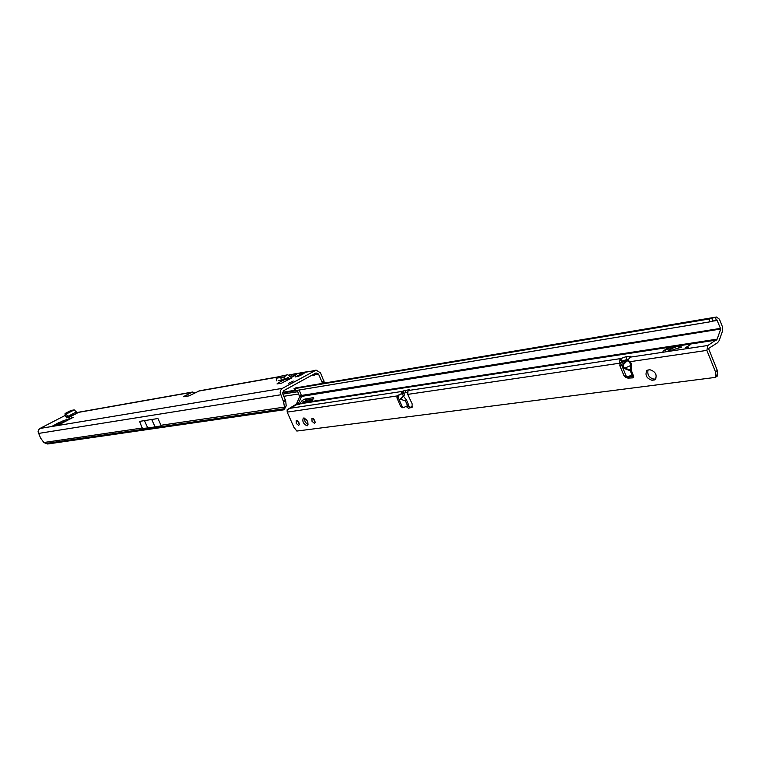 <?xml version="1.0" encoding="UTF-8"?>
<svg xmlns="http://www.w3.org/2000/svg" width="761" height="761" viewBox="0 0 761 761"><rect width="100%" height="100%" fill="white"/><g stroke="black" fill="none" stroke-linecap="round" stroke-linejoin="round"><path stroke-width="1.14" d="M288.305 383.468L293.251 381.042L288.305 383.468M301.841 374.165L304.067 373.423L300.043 375.668L295.439 376.933L301.213 373.879L301.974 374.469M312.105 375.097L314.331 375.354L315.073 374.583L318.498 373.993L316.034 372.938L283.482 390.802L282.692 393.665L285.727 400.942L286.193 405.994L285.489 406.869L286.079 406.089M61.498 423.439L59.862 422.231L58.825 422.621L58.445 424.2L61.194 421.537L62.773 422.774M60.966 422.736L59.7 423.839L60.195 424.115M58.825 422.621L55.781 424.2L57.95 424.448L57.76 423.953L58.977 424.743M61.194 421.537L73.332 417.294L59.025 424.724L52.148 426.236L54.24 425.142L52.148 426.236M278.688 383.649L278.345 382.888L276.985 383.934L281.599 383.154L291.748 377.922L287.715 374.754L280.409 376.286L287.61 374.773M278.345 382.888L283.063 380.319L284.928 381.651M183.705 396.5L192.504 392.029L195.301 392.819M39.962 428.472L38.545 429.841L38.05 431.829L40.59 438.051L43.853 442.512L47.629 443.996L283.758 409.827L284.671 408.667L283.663 402.093L280.143 392.695L280.714 390.117L282.398 388.357L39.962 428.472L65.36 415.344M282.398 388.357L316.11 370.131L320.514 372.88L324.605 383.04M309.546 371.625L315.967 370.15M280.086 376.514L199.515 390.793L188.747 396.015M291.539 377.361L296.362 374.735L295.649 373.699L291.035 377.446M66.426 417.818L69.032 417.361L66.131 414.098L74.245 409.903L76.404 411.948L68.281 416.153M66.264 417.475L67.662 416.752M55.268 425.713L54.24 425.142L55.582 424.457L56.866 425.447M284.576 409.076L285.727 406.469M45.222 443.549L284.671 408.667L285.489 406.869M139.577 421.375L157.917 418.531L139.577 421.375L142.355 428.586L155.101 426.94L161.903 425.713L160.999 425.266L284.129 407.145L286.193 405.994M283.292 400.819L285.365 399.677M157.917 418.531L160.999 425.266M64.685 421.784L64.067 420.985L64.523 420.253L65.008 421.613M64.067 420.985L63.667 422.307M55.781 424.2L58.473 424.99M189.736 395.73L183.848 396.795L189.204 395.749M151.781 419.692L155.101 426.94M144.504 420.814L147.805 428.005M314.93 373.546L315.073 374.583M312.752 374.745L314.845 373.594M311.297 371.225L295.801 373.917M282.883 394.093L297.817 391.706M283.863 396.3L298.807 393.941M324.043 380.919L322.027 382.032L322.417 383.411M318.498 373.993L322.027 382.032M299.102 375.097L298.521 376.419M289.351 379.225L288.134 377.37L284.509 379.577L284.024 376.971L286.697 375.163M278.279 380.662L284.509 379.577M278.088 377.922L280.409 376.286M281.237 380.062L280.847 377.437L276.243 378.246L276.624 380.861M280.847 377.437L283.929 376.99L284.319 379.615L278.136 380.681L284.367 379.606M290.531 376.343L292.966 374.174L295.649 373.699M68.043 417.532L67.092 415.953L65.703 416.372L65.075 414.517L66.131 414.098M68.69 417.018L77.146 413.156L69.032 417.361M74.245 409.903L71.02 410.436L65.056 413.508L65.075 414.517M76.804 412.814L76.404 411.948M308.138 424.838L305.161 422.051L304.305 418.065M307.13 425.818C303.439 424.067 302.155 421.518 303.259 418.16L303.668 418.017C307.358 419.749 308.652 422.298 307.558 425.675L307.13 425.818M299.358 424.238L297.408 420.795M298.664 425.447L296.276 423.42L296.219 420.595L297.522 420.871L298.873 422.536L299.358 424.495L298.664 425.447M315.178 422.155L313.151 418.598M314.445 423.344L312.01 421.29L311.962 418.426L313.304 418.693L314.674 420.386L315.168 422.374L314.445 423.344M629.632 362.207L630.127 361.675L631.354 363.53L631.697 365.518L630.945 365.413L629.632 362.207L627.397 360.8L627.701 360.248L630.127 361.675L706.864 350.383L707.901 345.484L717.157 339.14L303.087 402.74L299.406 404.215L302.098 400.6L304.438 399.211L313.57 397.584L312.352 400.41L304.058 401.694L303.087 402.74M403.301 396.072L406.621 400.172L405.527 400.99L400.048 399.011L404.424 395.073L403.454 392.828L397.603 395.473L396.919 397.87L400.762 406.726L402.664 407.62M631.697 365.518L631.288 370.436L630.346 370.797L624.572 368.619C621.937 366.754 622.46 364.053 626.141 360.505L626.845 361.047L623.849 364.158L623.326 367.011L624.762 368.162L630.945 365.413L630.346 370.797L631.991 374.812L633.609 376.105L632.99 377.865L627.949 378.131L625.628 377.247M667.892 349.09L662.917 351.173L666.769 348.719L670.336 347.872L667.273 348.643L666.284 349.299L667.93 349.175M688.372 347.235L686.184 347.425L690.151 344.857L685.48 347.701L688.372 347.235M672.914 348.319L668.986 349.946L671.031 349.86L668.206 350.317L671.782 347.958L675.368 347.111L672.286 347.882L671.297 348.538L672.952 348.414M403.663 393.313L407.477 392.096M401.114 393.513L403.026 390.992L409.38 389.642L407.972 391.049L407.696 394.388L412.148 403.787L412.015 407.335L408.381 408.267L410.103 407.259L408.628 406.051L408.714 404.995L407.573 405.699L405.527 400.99M621.014 362.331L621.775 361.123L628.234 359.154M621.775 361.123L620.738 358.583L625.761 356.776L630.859 356.272L628.12 359.763L622.393 362.322L621.68 365.166L626.018 375.753L627.692 376.971L631.991 374.812M681.466 346.959L671.992 350.136L680.762 347.377L677.68 346.607L678.327 346.303L681.523 347.092M647.963 370.017L649.923 369.741C655.602 371.615 657.361 374.935 655.211 379.691L652.177 380.338C646.508 378.436 644.757 375.116 646.917 370.398L647.963 370.017M297.209 390.336L299.625 396.719L296.429 404.091L287.135 409.741L287.182 412.12L293.955 427.349L296.838 431.049L715.311 377.399L715.426 371.72L706.864 350.383M619.701 363.596L620.12 362.883M408.628 406.051L406.907 407.059L408.381 408.267M406.536 406.203L406.907 407.059L406.602 406.174M287.135 409.741L290.559 408.21L402.331 391.411L402.93 392.781M655.972 378.892L654.041 379.149C649.152 377.941 647.145 374.897 648.03 370.008M412.529 406.669L410.103 407.259M633.77 376.752L628.453 376.666M715.311 377.399L717.214 376.162L717.328 370.483L708.786 349.166L708.986 348.186L717.556 342.754L719.145 340.614L722.712 330.502L722.598 327.163L719.421 319.201L716.491 317.023L709.081 319.011L294.83 388.595L296.181 387.853M403.378 396.015L402.35 393.618L403.454 392.828M402.35 393.618L397.603 395.473M407.573 405.699L403.615 407.563L402.103 406.545L398.26 397.67L398.945 395.273M627.521 359.848L626.484 360.238L626.845 361.047L627.701 360.248M628.215 359.24L620.491 362.607L619.777 365.442L624.115 376.01L626.217 377.104M299.168 390.012L301.641 396.072L298.445 403.454L290.559 408.21M299.625 396.719L720.734 329.018L717.157 339.14M720.734 329.018L716.938 319.953L709.889 321.846L295.886 390.555L294.83 388.595M294.602 390.108L295.42 390.536M709.889 321.846L709.081 319.011M302.003 403.577L306.074 400.248L313.827 398.84M301.137 403.91L300.024 403.216L296.429 404.091M678.013 346.674L681.418 347.197M686.355 347.606L685.756 347.748M295.649 404.985L299.834 404.272M621.585 361.266L619.968 359.268L620.738 358.583L408.6 390.469M407.696 394.388L619.568 363.225L619.968 359.268M624.572 368.619L624.762 368.162L631.288 370.436L633.609 376.105M76.747 412.69L191.439 392.391M311.601 371.121L314.968 370.521M198.45 391.144L279.744 376.752M289.313 375.059L292.633 374.479M282.512 392.286L294.697 390.317M282.493 392.914L297.304 390.526M283.663 402.093L285.727 400.942M142.611 427.977L43.853 442.512M280.628 394.807L38.431 433.447M324.395 382.174L322.379 383.287M299.463 374.688L299.939 375.763M289.113 378.769L284.709 379.53M287.316 377.903L288.619 377.675M281.294 377.37L284.338 376.838M73.322 410.331L65.218 414.526M73.113 410.36L65.123 414.479M631.354 363.53L630.707 363.739M404.89 390.26L405.813 392.4M625.932 356.757L626.978 359.306M287.182 412.12L397.052 395.958M629.547 357.261L707.901 345.484M302.279 403.454L716.472 340.053M720.705 328.352L299.606 395.749M713.571 321.047L717.528 320.391M294.669 390.307L294.146 388.614M302.098 400.6L303.744 401.637M305.266 398.878L306.911 399.915M304.438 399.211L306.074 400.248M408.562 389.594L408.857 390.288M402.969 391.03L403.891 393.171M295.506 387.967L716.053 317.137M712.715 321.247L711.906 318.412M716.244 320.21L715.445 317.375M411.711 407.458L412.253 407.145M627.949 378.131L629.813 376.961M632.99 377.865L633.647 377.456M715.426 371.72L717.328 370.483M715.701 375.687L717.604 374.45M715.273 376.895L717.176 375.668M620.491 362.607L622.393 362.322M619.777 365.442L621.68 365.166M624.115 376.01L626.018 375.753M402.103 406.545L400.762 406.726M398.26 397.67L396.919 397.87M400.286 399.211L403.444 396.262M654.137 380.081L655.963 378.921M652.177 380.338L654.041 379.149M76.69 412.557L192.371 392.058M289.037 374.926L292.89 374.241M295.687 373.746L310.136 371.187M408.667 405.004L406.64 400.21M294.555 390.231L294.05 388.595M716.396 317.033L295.886 387.872M625.789 377.237L627.692 376.971M403.615 407.563L402.265 407.744"/></g></svg>

